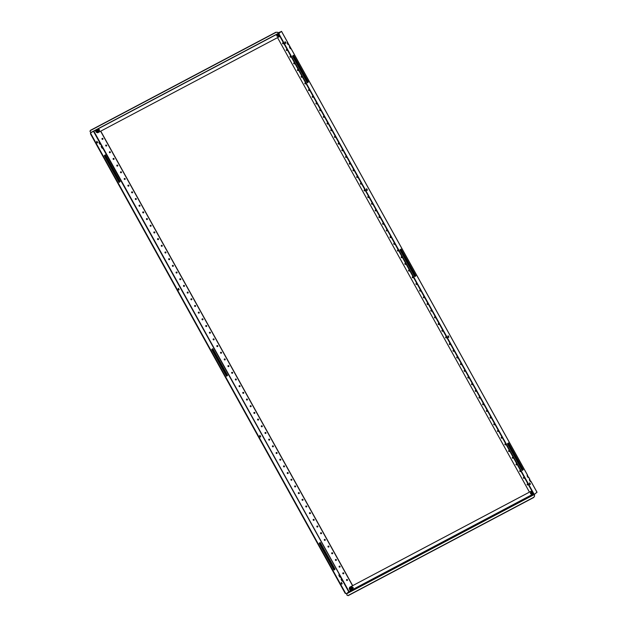 <?xml version="1.0" encoding="UTF-8"?>
<svg xmlns="http://www.w3.org/2000/svg" width="627" height="627" viewBox="0 0 627 627"><rect width="100%" height="100%" fill="white"/><g stroke="black" fill="none" stroke-linecap="round" stroke-linejoin="round"><path stroke-width="0.94" d="M100.163 144.32A1.379 0.478 62.1 0 0 100.171 144.241L100.532 144.053A1.379 0.478 62.1 0 1 100.406 144.335A1.379 0.478 62.1 0 1 99.379 143.411A1.379 0.478 62.1 0 1 99.121 141.906A1.379 0.478 62.1 0 1 99.348 141.921L102.593 147.227L102.397 148.246A1.379 0.478 62.1 0 1 102.389 148.325M102.397 148.246L102.554 147.227L101.213 146.122L101.574 145.934A1.379 0.478 62.1 0 0 101.339 145.911A1.379 0.478 62.1 0 0 101.605 147.423A1.379 0.478 62.1 0 0 102.632 148.348A1.379 0.478 62.1 0 0 102.75 148.058L340.304 576.064L340.108 577.083A1.379 0.478 62.1 0 1 340.1 577.161M340.108 577.083L340.265 576.064L338.925 574.959L339.278 574.771A1.379 0.478 62.1 0 0 339.05 574.747A1.379 0.478 62.1 0 0 339.309 576.26A1.379 0.478 62.1 0 0 340.336 577.185A1.379 0.478 62.1 0 0 340.461 576.895L342.522 580.077L342.326 581.096A1.379 0.478 62.1 0 1 342.318 581.174M342.326 581.096L342.483 580.069L341.151 578.964L341.503 578.776A1.379 0.478 62.1 0 0 341.268 578.76A1.379 0.478 62.1 0 0 341.535 580.273A1.379 0.478 62.1 0 0 342.561 581.198A1.379 0.478 62.1 0 0 342.687 580.908L348.761 591.872L350.469 590.947M102.906 138.63A0.517 0.486 -127.3 0 0 102.154 138.449A0.517 0.486 -127.3 0 0 102.036 139.092A0.517 0.486 -127.3 0 0 102.789 139.272A0.517 0.486 -127.3 0 0 102.906 138.63M102.217 138.402A0.517 0.486 -127.3 0 0 102.844 139.225M106.606 145.315A0.517 0.486 -127.3 0 0 105.861 145.127A0.517 0.486 -127.3 0 0 105.744 145.77A0.517 0.486 -127.3 0 0 106.488 145.958A0.517 0.486 -127.3 0 0 106.606 145.315M105.924 145.088A0.517 0.486 -127.3 0 0 106.551 145.911M110.313 152A0.517 0.486 -127.3 0 0 109.568 151.812A0.517 0.486 -127.3 0 0 109.451 152.455A0.517 0.486 -127.3 0 0 110.195 152.643A0.517 0.486 -127.3 0 0 110.313 152M109.631 151.773A0.517 0.486 -127.3 0 0 110.25 152.596M114.02 158.686A0.517 0.486 -127.3 0 0 113.268 158.498A0.517 0.486 -127.3 0 0 113.158 159.14A0.517 0.486 -127.3 0 0 113.902 159.329A0.517 0.486 -127.3 0 0 114.02 158.686M113.338 158.459A0.517 0.486 -127.3 0 0 113.957 159.274M117.727 165.371A0.517 0.486 -127.3 0 0 116.975 165.183A0.517 0.486 -127.3 0 0 116.857 165.826A0.517 0.486 -127.3 0 0 117.61 166.014A0.517 0.486 -127.3 0 0 117.727 165.371M117.037 165.144A0.517 0.486 -127.3 0 0 117.664 165.959M121.426 172.049A0.517 0.486 -127.3 0 0 120.682 171.869A0.517 0.486 -127.3 0 0 120.564 172.511A0.517 0.486 -127.3 0 0 121.309 172.691A0.517 0.486 -127.3 0 0 121.426 172.049M120.745 171.822A0.517 0.486 -127.3 0 0 121.364 172.644M125.134 178.734A0.517 0.486 -127.3 0 0 124.389 178.546A0.517 0.486 -127.3 0 0 124.271 179.189A0.517 0.486 -127.3 0 0 125.016 179.377A0.517 0.486 -127.3 0 0 125.134 178.734M124.452 178.507A0.517 0.486 -127.3 0 0 125.071 179.33M128.841 185.42A0.517 0.486 -127.3 0 0 128.088 185.231A0.517 0.486 -127.3 0 0 127.971 185.874A0.517 0.486 -127.3 0 0 128.723 186.062A0.517 0.486 -127.3 0 0 128.841 185.42M128.151 185.192A0.517 0.486 -127.3 0 0 128.778 186.015M132.54 192.105A0.517 0.486 -127.3 0 0 131.795 191.917A0.517 0.486 -127.3 0 0 131.678 192.56A0.517 0.486 -127.3 0 0 132.422 192.748A0.517 0.486 -127.3 0 0 132.54 192.105M131.858 191.878A0.517 0.486 -127.3 0 0 132.485 192.693M136.247 198.79A0.517 0.486 -127.3 0 0 135.503 198.602A0.517 0.486 -127.3 0 0 135.385 199.245A0.517 0.486 -127.3 0 0 136.13 199.433A0.517 0.486 -127.3 0 0 136.247 198.79M135.565 198.563A0.517 0.486 -127.3 0 0 136.184 199.378M139.954 205.468A0.517 0.486 -127.3 0 0 139.21 205.288A0.517 0.486 -127.3 0 0 139.092 205.93A0.517 0.486 -127.3 0 0 139.837 206.111A0.517 0.486 -127.3 0 0 139.954 205.468M139.272 205.241A0.517 0.486 -127.3 0 0 139.892 206.064M143.661 212.153A0.517 0.486 -127.3 0 0 142.909 211.965A0.517 0.486 -127.3 0 0 142.791 212.608A0.517 0.486 -127.3 0 0 143.544 212.796A0.517 0.486 -127.3 0 0 143.661 212.153M142.972 211.926A0.517 0.486 -127.3 0 0 143.599 212.749M147.361 218.839A0.517 0.486 -127.3 0 0 146.616 218.651A0.517 0.486 -127.3 0 0 146.499 219.293A0.517 0.486 -127.3 0 0 147.243 219.481A0.517 0.486 -127.3 0 0 147.361 218.839M146.679 218.611A0.517 0.486 -127.3 0 0 147.298 219.434M151.068 225.524A0.517 0.486 -127.3 0 0 150.323 225.336A0.517 0.486 -127.3 0 0 150.206 225.979A0.517 0.486 -127.3 0 0 150.95 226.167A0.517 0.486 -127.3 0 0 151.068 225.524M150.386 225.297A0.517 0.486 -127.3 0 0 151.005 226.112M154.775 232.209A0.517 0.486 -127.3 0 0 154.023 232.021A0.517 0.486 -127.3 0 0 153.905 232.664A0.517 0.486 -127.3 0 0 154.657 232.852A0.517 0.486 -127.3 0 0 154.775 232.209M154.085 231.982A0.517 0.486 -127.3 0 0 154.712 232.797M158.474 238.887A0.517 0.486 -127.3 0 0 157.73 238.707A0.517 0.486 -127.3 0 0 157.612 239.349A0.517 0.486 -127.3 0 0 158.365 239.53A0.517 0.486 -127.3 0 0 158.474 238.887M157.792 238.668A0.517 0.486 -127.3 0 0 158.419 239.483M162.181 245.572A0.517 0.486 -127.3 0 0 161.437 245.384A0.517 0.486 -127.3 0 0 161.319 246.027A0.517 0.486 -127.3 0 0 162.064 246.215A0.517 0.486 -127.3 0 0 162.181 245.572M161.5 245.345A0.517 0.486 -127.3 0 0 162.119 246.168M165.889 252.258A0.517 0.486 -127.3 0 0 165.144 252.07A0.517 0.486 -127.3 0 0 165.026 252.712A0.517 0.486 -127.3 0 0 165.771 252.9A0.517 0.486 -127.3 0 0 165.889 252.258M165.207 252.03A0.517 0.486 -127.3 0 0 165.826 252.853M169.596 258.943A0.517 0.486 -127.3 0 0 168.843 258.755A0.517 0.486 -127.3 0 0 168.726 259.398A0.517 0.486 -127.3 0 0 169.478 259.586A0.517 0.486 -127.3 0 0 169.596 258.943M168.906 258.716A0.517 0.486 -127.3 0 0 169.533 259.531M173.295 265.629A0.517 0.486 -127.3 0 0 172.55 265.44A0.517 0.486 -127.3 0 0 172.433 266.083A0.517 0.486 -127.3 0 0 173.177 266.271A0.517 0.486 -127.3 0 0 173.295 265.629M172.613 265.401A0.517 0.486 -127.3 0 0 173.232 266.216M177.002 272.306A0.517 0.486 -127.3 0 0 176.258 272.126A0.517 0.486 -127.3 0 0 176.14 272.769A0.517 0.486 -127.3 0 0 176.885 272.949A0.517 0.486 -127.3 0 0 177.002 272.306M176.32 272.087A0.517 0.486 -127.3 0 0 176.939 272.902M180.709 278.991A0.517 0.486 -127.3 0 0 179.957 278.811A0.517 0.486 -127.3 0 0 179.847 279.446A0.517 0.486 -127.3 0 0 180.592 279.634A0.517 0.486 -127.3 0 0 180.709 278.991M180.02 278.764A0.517 0.486 -127.3 0 0 180.647 279.587M184.409 285.677A0.517 0.486 -127.3 0 0 183.664 285.489A0.517 0.486 -127.3 0 0 183.546 286.131A0.517 0.486 -127.3 0 0 184.299 286.32A0.517 0.486 -127.3 0 0 184.409 285.677M183.727 285.45A0.517 0.486 -127.3 0 0 184.354 286.273M188.116 292.362A0.517 0.486 -127.3 0 0 187.371 292.174A0.517 0.486 -127.3 0 0 187.254 292.817A0.517 0.486 -127.3 0 0 187.998 293.005A0.517 0.486 -127.3 0 0 188.116 292.362M187.434 292.135A0.517 0.486 -127.3 0 0 188.053 292.95M191.823 299.048A0.517 0.486 -127.3 0 0 191.078 298.86A0.517 0.486 -127.3 0 0 190.961 299.502A0.517 0.486 -127.3 0 0 191.705 299.69A0.517 0.486 -127.3 0 0 191.823 299.048M191.141 298.82A0.517 0.486 -127.3 0 0 191.76 299.635M195.53 305.725A0.517 0.486 -127.3 0 0 194.778 305.545A0.517 0.486 -127.3 0 0 194.66 306.188A0.517 0.486 -127.3 0 0 195.412 306.368A0.517 0.486 -127.3 0 0 195.53 305.725M194.84 305.506A0.517 0.486 -127.3 0 0 195.467 306.321M199.229 312.411A0.517 0.486 -127.3 0 0 198.485 312.23A0.517 0.486 -127.3 0 0 198.367 312.873A0.517 0.486 -127.3 0 0 199.112 313.053A0.517 0.486 -127.3 0 0 199.229 312.411M198.547 312.183A0.517 0.486 -127.3 0 0 199.174 313.006M202.936 319.096A0.517 0.486 -127.3 0 0 202.192 318.908A0.517 0.486 -127.3 0 0 202.074 319.551A0.517 0.486 -127.3 0 0 202.819 319.739A0.517 0.486 -127.3 0 0 202.936 319.096M202.255 318.869A0.517 0.486 -127.3 0 0 202.874 319.692M206.644 325.781A0.517 0.486 -127.3 0 0 205.891 325.593A0.517 0.486 -127.3 0 0 205.781 326.236A0.517 0.486 -127.3 0 0 206.526 326.424A0.517 0.486 -127.3 0 0 206.644 325.781M205.962 325.554A0.517 0.486 -127.3 0 0 206.581 326.369M210.343 332.467A0.517 0.486 -127.3 0 0 209.598 332.279A0.517 0.486 -127.3 0 0 209.481 332.921A0.517 0.486 -127.3 0 0 210.233 333.109A0.517 0.486 -127.3 0 0 210.343 332.467M209.661 332.239A0.517 0.486 -127.3 0 0 210.288 333.055M214.05 339.144A0.517 0.486 -127.3 0 0 213.305 338.964A0.517 0.486 -127.3 0 0 213.188 339.607A0.517 0.486 -127.3 0 0 213.932 339.787A0.517 0.486 -127.3 0 0 214.05 339.144M213.368 338.925A0.517 0.486 -127.3 0 0 213.987 339.74M217.757 345.83A0.517 0.486 -127.3 0 0 217.013 345.649A0.517 0.486 -127.3 0 0 216.895 346.292A0.517 0.486 -127.3 0 0 217.64 346.472A0.517 0.486 -127.3 0 0 217.757 345.83M217.075 345.602A0.517 0.486 -127.3 0 0 217.694 346.425M221.464 352.515A0.517 0.486 -127.3 0 0 220.712 352.327A0.517 0.486 -127.3 0 0 220.594 352.97A0.517 0.486 -127.3 0 0 221.347 353.158A0.517 0.486 -127.3 0 0 221.464 352.515M220.775 352.288A0.517 0.486 -127.3 0 0 221.402 353.111M347.429 579.763A0.517 0.486 -127.3 0 0 346.684 579.583A0.517 0.486 -127.3 0 0 346.566 580.226A0.517 0.486 -127.3 0 0 347.311 580.406A0.517 0.486 -127.3 0 0 347.429 579.763M346.747 579.544A0.517 0.486 -127.3 0 0 347.366 580.359M343.721 573.086A0.517 0.486 -127.3 0 0 342.977 572.898A0.517 0.486 -127.3 0 0 342.859 573.54A0.517 0.486 -127.3 0 0 343.604 573.729A0.517 0.486 -127.3 0 0 343.721 573.086M343.04 572.859A0.517 0.486 -127.3 0 0 343.667 573.674M340.022 566.4A0.517 0.486 -127.3 0 0 339.27 566.212A0.517 0.486 -127.3 0 0 339.152 566.855A0.517 0.486 -127.3 0 0 339.905 567.043A0.517 0.486 -127.3 0 0 340.022 566.4M339.332 566.173A0.517 0.486 -127.3 0 0 339.959 566.988M336.315 559.715A0.517 0.486 -127.3 0 0 335.57 559.527A0.517 0.486 -127.3 0 0 335.453 560.17A0.517 0.486 -127.3 0 0 336.197 560.358A0.517 0.486 -127.3 0 0 336.315 559.715M335.633 559.488A0.517 0.486 -127.3 0 0 336.252 560.311M332.608 553.03A0.517 0.486 -127.3 0 0 331.863 552.849A0.517 0.486 -127.3 0 0 331.746 553.492A0.517 0.486 -127.3 0 0 332.49 553.672A0.517 0.486 -127.3 0 0 332.608 553.03M331.926 552.802A0.517 0.486 -127.3 0 0 332.545 553.625M328.901 546.344A0.517 0.486 -127.3 0 0 328.156 546.164A0.517 0.486 -127.3 0 0 328.039 546.807A0.517 0.486 -127.3 0 0 328.791 546.987A0.517 0.486 -127.3 0 0 328.901 546.344M328.219 546.125A0.517 0.486 -127.3 0 0 328.846 546.94M325.201 539.667A0.517 0.486 -127.3 0 0 324.449 539.479A0.517 0.486 -127.3 0 0 324.339 540.121A0.517 0.486 -127.3 0 0 325.084 540.309A0.517 0.486 -127.3 0 0 325.201 539.667M324.512 539.439A0.517 0.486 -127.3 0 0 325.139 540.255M321.494 532.981A0.517 0.486 -127.3 0 0 320.75 532.793A0.517 0.486 -127.3 0 0 320.632 533.436A0.517 0.486 -127.3 0 0 321.377 533.624A0.517 0.486 -127.3 0 0 321.494 532.981M320.812 532.754A0.517 0.486 -127.3 0 0 321.432 533.569M317.787 526.296A0.517 0.486 -127.3 0 0 317.043 526.108A0.517 0.486 -127.3 0 0 316.925 526.751A0.517 0.486 -127.3 0 0 317.67 526.939A0.517 0.486 -127.3 0 0 317.787 526.296M317.105 526.069A0.517 0.486 -127.3 0 0 317.724 526.892M314.088 519.611A0.517 0.486 -127.3 0 0 313.335 519.43A0.517 0.486 -127.3 0 0 313.218 520.073A0.517 0.486 -127.3 0 0 313.97 520.253A0.517 0.486 -127.3 0 0 314.088 519.611M313.398 519.383A0.517 0.486 -127.3 0 0 314.025 520.206M310.381 512.925A0.517 0.486 -127.3 0 0 309.636 512.745A0.517 0.486 -127.3 0 0 309.519 513.388A0.517 0.486 -127.3 0 0 310.263 513.568A0.517 0.486 -127.3 0 0 310.381 512.925M309.699 512.706A0.517 0.486 -127.3 0 0 310.318 513.521M306.674 506.248A0.517 0.486 -127.3 0 0 305.929 506.06A0.517 0.486 -127.3 0 0 305.811 506.702A0.517 0.486 -127.3 0 0 306.556 506.89A0.517 0.486 -127.3 0 0 306.674 506.248M305.992 506.02A0.517 0.486 -127.3 0 0 306.611 506.835M302.966 499.562A0.517 0.486 -127.3 0 0 302.222 499.374A0.517 0.486 -127.3 0 0 302.104 500.017A0.517 0.486 -127.3 0 0 302.857 500.205A0.517 0.486 -127.3 0 0 302.966 499.562M302.285 499.335A0.517 0.486 -127.3 0 0 302.912 500.15M299.267 492.877A0.517 0.486 -127.3 0 0 298.515 492.689A0.517 0.486 -127.3 0 0 298.397 493.331A0.517 0.486 -127.3 0 0 299.15 493.52A0.517 0.486 -127.3 0 0 299.267 492.877M298.577 492.65A0.517 0.486 -127.3 0 0 299.204 493.473M295.56 486.191A0.517 0.486 -127.3 0 0 294.815 486.003A0.517 0.486 -127.3 0 0 294.698 486.646A0.517 0.486 -127.3 0 0 295.442 486.834A0.517 0.486 -127.3 0 0 295.56 486.191M294.878 485.964A0.517 0.486 -127.3 0 0 295.497 486.787M291.853 479.506A0.517 0.486 -127.3 0 0 291.108 479.326A0.517 0.486 -127.3 0 0 290.991 479.968A0.517 0.486 -127.3 0 0 291.735 480.149A0.517 0.486 -127.3 0 0 291.853 479.506M291.171 479.287A0.517 0.486 -127.3 0 0 291.79 480.102M288.154 472.829A0.517 0.486 -127.3 0 0 287.401 472.64A0.517 0.486 -127.3 0 0 287.284 473.283A0.517 0.486 -127.3 0 0 288.036 473.471A0.517 0.486 -127.3 0 0 288.154 472.829M287.464 472.601A0.517 0.486 -127.3 0 0 288.091 473.416M284.446 466.143A0.517 0.486 -127.3 0 0 283.702 465.955A0.517 0.486 -127.3 0 0 283.584 466.598A0.517 0.486 -127.3 0 0 284.329 466.786A0.517 0.486 -127.3 0 0 284.446 466.143M283.765 465.916A0.517 0.486 -127.3 0 0 284.384 466.731M280.739 459.458A0.517 0.486 -127.3 0 0 279.995 459.27A0.517 0.486 -127.3 0 0 279.877 459.912A0.517 0.486 -127.3 0 0 280.622 460.1A0.517 0.486 -127.3 0 0 280.739 459.458M280.057 459.23A0.517 0.486 -127.3 0 0 280.677 460.053M277.032 452.772A0.517 0.486 -127.3 0 0 276.288 452.584A0.517 0.486 -127.3 0 0 276.17 453.227A0.517 0.486 -127.3 0 0 276.915 453.415A0.517 0.486 -127.3 0 0 277.032 452.772M276.35 452.545A0.517 0.486 -127.3 0 0 276.977 453.368M273.333 446.087A0.517 0.486 -127.3 0 0 272.58 445.907A0.517 0.486 -127.3 0 0 272.463 446.549A0.517 0.486 -127.3 0 0 273.215 446.73A0.517 0.486 -127.3 0 0 273.333 446.087M272.643 445.868A0.517 0.486 -127.3 0 0 273.27 446.683M269.626 439.409A0.517 0.486 -127.3 0 0 268.881 439.221A0.517 0.486 -127.3 0 0 268.764 439.864A0.517 0.486 -127.3 0 0 269.508 440.052A0.517 0.486 -127.3 0 0 269.626 439.409M268.944 439.182A0.517 0.486 -127.3 0 0 269.563 439.997M265.919 432.724A0.517 0.486 -127.3 0 0 265.174 432.536A0.517 0.486 -127.3 0 0 265.056 433.179A0.517 0.486 -127.3 0 0 265.801 433.367A0.517 0.486 -127.3 0 0 265.919 432.724M265.237 432.497A0.517 0.486 -127.3 0 0 265.856 433.312M262.219 426.039A0.517 0.486 -127.3 0 0 261.467 425.851A0.517 0.486 -127.3 0 0 261.349 426.493A0.517 0.486 -127.3 0 0 262.102 426.681A0.517 0.486 -127.3 0 0 262.219 426.039M261.53 425.811A0.517 0.486 -127.3 0 0 262.157 426.634M258.512 419.353A0.517 0.486 -127.3 0 0 257.76 419.165A0.517 0.486 -127.3 0 0 257.65 419.808A0.517 0.486 -127.3 0 0 258.395 419.996A0.517 0.486 -127.3 0 0 258.512 419.353M257.83 419.126A0.517 0.486 -127.3 0 0 258.449 419.949M254.805 412.668A0.517 0.486 -127.3 0 0 254.06 412.488A0.517 0.486 -127.3 0 0 253.943 413.13A0.517 0.486 -127.3 0 0 254.687 413.311A0.517 0.486 -127.3 0 0 254.805 412.668M254.123 412.441A0.517 0.486 -127.3 0 0 254.742 413.264M251.098 405.99A0.517 0.486 -127.3 0 0 250.353 405.802A0.517 0.486 -127.3 0 0 250.236 406.445A0.517 0.486 -127.3 0 0 250.98 406.633A0.517 0.486 -127.3 0 0 251.098 405.99M250.416 405.763A0.517 0.486 -127.3 0 0 251.043 406.578M247.399 399.305A0.517 0.486 -127.3 0 0 246.646 399.117A0.517 0.486 -127.3 0 0 246.529 399.76A0.517 0.486 -127.3 0 0 247.281 399.948A0.517 0.486 -127.3 0 0 247.399 399.305M246.709 399.078A0.517 0.486 -127.3 0 0 247.336 399.893M243.691 392.62A0.517 0.486 -127.3 0 0 242.947 392.431A0.517 0.486 -127.3 0 0 242.829 393.074A0.517 0.486 -127.3 0 0 243.574 393.262A0.517 0.486 -127.3 0 0 243.691 392.62M243.01 392.392A0.517 0.486 -127.3 0 0 243.629 393.215M239.984 385.934A0.517 0.486 -127.3 0 0 239.24 385.746A0.517 0.486 -127.3 0 0 239.122 386.389A0.517 0.486 -127.3 0 0 239.867 386.577A0.517 0.486 -127.3 0 0 239.984 385.934M239.302 385.707A0.517 0.486 -127.3 0 0 239.922 386.53M236.277 379.249A0.517 0.486 -127.3 0 0 235.533 379.069A0.517 0.486 -127.3 0 0 235.415 379.711A0.517 0.486 -127.3 0 0 236.167 379.891A0.517 0.486 -127.3 0 0 236.277 379.249M235.595 379.022A0.517 0.486 -127.3 0 0 236.222 379.844M232.578 372.563A0.517 0.486 -127.3 0 0 231.825 372.383A0.517 0.486 -127.3 0 0 231.716 373.026A0.517 0.486 -127.3 0 0 232.46 373.206A0.517 0.486 -127.3 0 0 232.578 372.563M231.896 372.344A0.517 0.486 -127.3 0 0 232.515 373.159M228.871 365.886A0.517 0.486 -127.3 0 0 228.126 365.698A0.517 0.486 -127.3 0 0 228.009 366.34A0.517 0.486 -127.3 0 0 228.753 366.529A0.517 0.486 -127.3 0 0 228.871 365.886M228.189 365.659A0.517 0.486 -127.3 0 0 228.808 366.474M225.164 359.2A0.517 0.486 -127.3 0 0 224.419 359.012A0.517 0.486 -127.3 0 0 224.301 359.655A0.517 0.486 -127.3 0 0 225.046 359.843A0.517 0.486 -127.3 0 0 225.164 359.2M224.482 358.973A0.517 0.486 -127.3 0 0 225.109 359.788M96.668 142.439L97.232 142.948L97.671 142.619L96.942 141.271L96.668 142.439M178.17 289.478L178.742 289.995L179.181 289.666L178.452 288.318L178.17 289.478M341.19 583.572L341.762 584.082L342.201 583.753L341.472 582.412L341.19 583.572M259.68 436.525L260.252 437.043L260.691 436.713L259.962 435.365L259.68 436.525M227.609 375.401L212.788 348.667L211.73 349.474L226.551 376.208L227.609 375.401L227.256 375.589L212.467 348.91M120.165 181.571L105.352 154.838L104.286 155.645L119.106 182.379L120.165 181.571L119.812 181.759L105.022 155.081M335.053 569.238L320.232 542.496L319.174 543.303L333.995 570.045L335.053 569.238L334.7 569.426L319.911 542.747M345.116 593.228L346.292 593.753L345.116 593.228L90.664 134.186L90.445 133.026L91.315 132.446M90.797 132.838L90.664 134.186M345.477 593.04L91.025 133.998M346.292 593.753L348.761 591.872M226.519 376.153L227.256 375.589M119.075 182.316L119.812 181.759M333.964 569.982L334.7 569.426M97.13 142.948L96.691 141.467M178.64 289.995L178.201 288.506M341.652 584.082L341.221 582.601M260.142 437.043L259.711 435.553M90.445 133.026L91.111 132.516M93.462 131.302L99.348 141.921L99.003 142.11L100.328 143.215L100.171 144.241M352.688 585.626L100.759 131.137M352.554 585.696L100.626 131.208M99.278 130.682A0.768 0.721 -127.3 0 0 98.564 129.389M279.885 36.39L97.687 132.767L96.276 132.297L95.21 130.385M279.407 32.338L278.741 32.675M277.44 32.22L276.013 32.377L277.44 32.22L278.545 33.129L279.971 32.048L278.717 32.643M277.479 32.408L278.67 33.341L279.971 32.048M90.006 131.576L90.28 130.416L90.006 131.576L91.189 132.509L278.647 33.349L91.181 132.509M276.907 35.073A0.768 0.721 -127.3 0 0 277.589 36.335M276.907 35.112A0.768 0.721 -127.3 0 0 277.518 36.28M275.974 32.189L90.28 130.416M276.013 32.377L90.312 130.604M530.56 481.607A1.379 0.478 -117.9 0 0 530.567 481.52L530.364 480.69L530.92 481.332A1.379 0.478 -117.9 0 1 530.795 481.622A1.379 0.478 -117.9 0 1 529.768 480.697A1.379 0.478 -117.9 0 1 529.509 479.193A1.379 0.478 -117.9 0 1 529.744 479.208L529.697 480.11L529.384 479.396M528.334 477.594A1.379 0.478 -117.9 0 0 528.342 477.515L528.146 476.677L528.694 477.327A1.379 0.478 -117.9 0 1 528.577 477.617A1.379 0.478 -117.9 0 1 527.55 476.685A1.379 0.478 -117.9 0 1 527.283 475.18A1.379 0.478 -117.9 0 1 527.519 475.195L527.479 476.097L527.166 475.384M290.63 48.757A1.379 0.478 -117.9 0 0 290.63 48.679L290.434 47.84L290.991 48.491L290.176 48.005L289.807 46.359L290.991 48.491A1.379 0.478 -117.9 0 1 290.865 48.781A1.379 0.478 -117.9 0 1 289.839 47.848A1.379 0.478 -117.9 0 1 289.58 46.343A1.379 0.478 -117.9 0 1 289.807 46.359L289.462 46.547M288.404 44.744A1.379 0.478 -117.9 0 0 288.412 44.666L288.208 43.835L288.765 44.478L288.412 44.666L287.229 42.542L287.542 43.255L287.589 42.354L288.765 44.478A1.379 0.478 -117.9 0 1 288.639 44.768A1.379 0.478 -117.9 0 1 287.613 43.843A1.379 0.478 -117.9 0 1 287.354 42.33A1.379 0.478 -117.9 0 1 287.589 42.354L287.237 42.534M527.182 484.687A0.517 0.486 -127.3 0 0 527.926 484.867A0.517 0.486 -127.3 0 0 528.044 484.224A0.517 0.486 -127.3 0 0 527.299 484.044A0.517 0.486 -127.3 0 0 527.182 484.687M527.362 484.005A0.517 0.486 -127.3 0 0 527.981 484.82M523.474 478.001A0.517 0.486 -127.3 0 0 524.227 478.189A0.517 0.486 -127.3 0 0 524.337 477.547A0.517 0.486 -127.3 0 0 523.592 477.359A0.517 0.486 -127.3 0 0 523.474 478.001M523.655 477.319A0.517 0.486 -127.3 0 0 524.282 478.135M519.775 471.316A0.517 0.486 -127.3 0 0 520.52 471.504A0.517 0.486 -127.3 0 0 520.637 470.861A0.517 0.486 -127.3 0 0 519.885 470.673A0.517 0.486 -127.3 0 0 519.775 471.316M519.948 470.634A0.517 0.486 -127.3 0 0 520.575 471.449M516.068 464.631A0.517 0.486 -127.3 0 0 516.813 464.819A0.517 0.486 -127.3 0 0 516.93 464.176A0.517 0.486 -127.3 0 0 516.186 463.988A0.517 0.486 -127.3 0 0 516.068 464.631M516.248 463.949A0.517 0.486 -127.3 0 0 516.867 464.772M512.361 457.945A0.517 0.486 -127.3 0 0 513.105 458.133A0.517 0.486 -127.3 0 0 513.223 457.491A0.517 0.486 -127.3 0 0 512.478 457.302A0.517 0.486 -127.3 0 0 512.361 457.945M512.541 457.263A0.517 0.486 -127.3 0 0 513.16 458.086M508.654 451.268A0.517 0.486 -127.3 0 0 509.406 451.448A0.517 0.486 -127.3 0 0 509.524 450.805A0.517 0.486 -127.3 0 0 508.771 450.625A0.517 0.486 -127.3 0 0 508.654 451.268M508.834 450.586A0.517 0.486 -127.3 0 0 509.461 451.401M504.954 444.582A0.517 0.486 -127.3 0 0 505.699 444.77A0.517 0.486 -127.3 0 0 505.817 444.128A0.517 0.486 -127.3 0 0 505.072 443.94A0.517 0.486 -127.3 0 0 504.954 444.582M505.135 443.9A0.517 0.486 -127.3 0 0 505.754 444.715M501.247 437.897A0.517 0.486 -127.3 0 0 501.992 438.085A0.517 0.486 -127.3 0 0 502.109 437.442A0.517 0.486 -127.3 0 0 501.365 437.254A0.517 0.486 -127.3 0 0 501.247 437.897M501.428 437.215A0.517 0.486 -127.3 0 0 502.047 438.03M497.54 431.211A0.517 0.486 -127.3 0 0 498.293 431.4A0.517 0.486 -127.3 0 0 498.402 430.757A0.517 0.486 -127.3 0 0 497.658 430.569A0.517 0.486 -127.3 0 0 497.54 431.211M497.72 430.53A0.517 0.486 -127.3 0 0 498.347 431.352M493.833 424.526A0.517 0.486 -127.3 0 0 494.585 424.714A0.517 0.486 -127.3 0 0 494.703 424.071A0.517 0.486 -127.3 0 0 493.951 423.883A0.517 0.486 -127.3 0 0 493.833 424.526M494.013 423.844A0.517 0.486 -127.3 0 0 494.64 424.667M490.134 417.848A0.517 0.486 -127.3 0 0 490.878 418.029A0.517 0.486 -127.3 0 0 490.996 417.386A0.517 0.486 -127.3 0 0 490.251 417.206A0.517 0.486 -127.3 0 0 490.134 417.848M490.314 417.167A0.517 0.486 -127.3 0 0 490.933 417.982M486.427 411.163A0.517 0.486 -127.3 0 0 487.171 411.351A0.517 0.486 -127.3 0 0 487.289 410.709A0.517 0.486 -127.3 0 0 486.544 410.52A0.517 0.486 -127.3 0 0 486.427 411.163M486.607 410.481A0.517 0.486 -127.3 0 0 487.226 411.296M482.719 404.478A0.517 0.486 -127.3 0 0 483.472 404.666A0.517 0.486 -127.3 0 0 483.589 404.023A0.517 0.486 -127.3 0 0 482.837 403.835A0.517 0.486 -127.3 0 0 482.719 404.478M482.9 403.796A0.517 0.486 -127.3 0 0 483.527 404.611M479.02 397.792A0.517 0.486 -127.3 0 0 479.765 397.98A0.517 0.486 -127.3 0 0 479.882 397.338A0.517 0.486 -127.3 0 0 479.138 397.15A0.517 0.486 -127.3 0 0 479.02 397.792M479.2 397.11A0.517 0.486 -127.3 0 0 479.82 397.933M475.313 391.107A0.517 0.486 -127.3 0 0 476.058 391.295A0.517 0.486 -127.3 0 0 476.175 390.652A0.517 0.486 -127.3 0 0 475.431 390.464A0.517 0.486 -127.3 0 0 475.313 391.107M475.493 390.425A0.517 0.486 -127.3 0 0 476.112 391.248M471.606 384.429A0.517 0.486 -127.3 0 0 472.35 384.61A0.517 0.486 -127.3 0 0 472.468 383.967A0.517 0.486 -127.3 0 0 471.723 383.787A0.517 0.486 -127.3 0 0 471.606 384.429M471.786 383.74A0.517 0.486 -127.3 0 0 472.413 384.563M467.899 377.744A0.517 0.486 -127.3 0 0 468.651 377.932A0.517 0.486 -127.3 0 0 468.769 377.289A0.517 0.486 -127.3 0 0 468.016 377.101A0.517 0.486 -127.3 0 0 467.899 377.744M468.079 377.062A0.517 0.486 -127.3 0 0 468.706 377.877M464.199 371.059A0.517 0.486 -127.3 0 0 464.944 371.247A0.517 0.486 -127.3 0 0 465.062 370.604A0.517 0.486 -127.3 0 0 464.317 370.416A0.517 0.486 -127.3 0 0 464.199 371.059M464.38 370.377A0.517 0.486 -127.3 0 0 464.999 371.192M460.492 364.373A0.517 0.486 -127.3 0 0 461.237 364.561A0.517 0.486 -127.3 0 0 461.354 363.919A0.517 0.486 -127.3 0 0 460.61 363.731A0.517 0.486 -127.3 0 0 460.492 364.373M460.673 363.691A0.517 0.486 -127.3 0 0 461.292 364.514M456.785 357.688A0.517 0.486 -127.3 0 0 457.538 357.876A0.517 0.486 -127.3 0 0 457.655 357.233A0.517 0.486 -127.3 0 0 456.903 357.045A0.517 0.486 -127.3 0 0 456.785 357.688M456.965 357.006A0.517 0.486 -127.3 0 0 457.592 357.829M453.086 351.01A0.517 0.486 -127.3 0 0 453.83 351.191A0.517 0.486 -127.3 0 0 453.948 350.548A0.517 0.486 -127.3 0 0 453.203 350.368A0.517 0.486 -127.3 0 0 453.086 351.01M453.266 350.321A0.517 0.486 -127.3 0 0 453.885 351.144M449.379 344.325A0.517 0.486 -127.3 0 0 450.123 344.505A0.517 0.486 -127.3 0 0 450.241 343.862A0.517 0.486 -127.3 0 0 449.496 343.682A0.517 0.486 -127.3 0 0 449.379 344.325M449.559 343.643A0.517 0.486 -127.3 0 0 450.178 344.458M445.672 337.639A0.517 0.486 -127.3 0 0 446.416 337.828A0.517 0.486 -127.3 0 0 446.534 337.185A0.517 0.486 -127.3 0 0 445.789 336.997A0.517 0.486 -127.3 0 0 445.672 337.639M445.852 336.958A0.517 0.486 -127.3 0 0 446.479 337.773M441.964 330.954A0.517 0.486 -127.3 0 0 442.717 331.142A0.517 0.486 -127.3 0 0 442.834 330.5A0.517 0.486 -127.3 0 0 442.082 330.311A0.517 0.486 -127.3 0 0 441.964 330.954M442.145 330.272A0.517 0.486 -127.3 0 0 442.772 331.087M438.265 324.269A0.517 0.486 -127.3 0 0 439.01 324.457A0.517 0.486 -127.3 0 0 439.127 323.814A0.517 0.486 -127.3 0 0 438.383 323.626A0.517 0.486 -127.3 0 0 438.265 324.269M438.445 323.587A0.517 0.486 -127.3 0 0 439.065 324.41M434.558 317.591A0.517 0.486 -127.3 0 0 435.303 317.771A0.517 0.486 -127.3 0 0 435.42 317.129A0.517 0.486 -127.3 0 0 434.676 316.948A0.517 0.486 -127.3 0 0 434.558 317.591M434.738 316.901A0.517 0.486 -127.3 0 0 435.357 317.724M430.851 310.906A0.517 0.486 -127.3 0 0 431.603 311.086A0.517 0.486 -127.3 0 0 431.713 310.443A0.517 0.486 -127.3 0 0 430.968 310.263A0.517 0.486 -127.3 0 0 430.851 310.906M431.031 310.224A0.517 0.486 -127.3 0 0 431.658 311.039M427.152 304.22A0.517 0.486 -127.3 0 0 427.896 304.408A0.517 0.486 -127.3 0 0 428.014 303.766A0.517 0.486 -127.3 0 0 427.261 303.578A0.517 0.486 -127.3 0 0 427.152 304.22M427.332 303.539A0.517 0.486 -127.3 0 0 427.951 304.354M423.444 297.535A0.517 0.486 -127.3 0 0 424.189 297.723A0.517 0.486 -127.3 0 0 424.307 297.08A0.517 0.486 -127.3 0 0 423.562 296.892A0.517 0.486 -127.3 0 0 423.444 297.535M423.625 296.853A0.517 0.486 -127.3 0 0 424.244 297.668M419.737 290.85A0.517 0.486 -127.3 0 0 420.482 291.038A0.517 0.486 -127.3 0 0 420.599 290.395A0.517 0.486 -127.3 0 0 419.855 290.207A0.517 0.486 -127.3 0 0 419.737 290.85M419.918 290.168A0.517 0.486 -127.3 0 0 420.545 290.991M416.03 284.172A0.517 0.486 -127.3 0 0 416.783 284.352A0.517 0.486 -127.3 0 0 416.9 283.71A0.517 0.486 -127.3 0 0 416.148 283.529A0.517 0.486 -127.3 0 0 416.03 284.172M416.21 283.482A0.517 0.486 -127.3 0 0 416.837 284.305M412.331 277.487A0.517 0.486 -127.3 0 0 413.075 277.667A0.517 0.486 -127.3 0 0 413.193 277.024A0.517 0.486 -127.3 0 0 412.448 276.844A0.517 0.486 -127.3 0 0 412.331 277.487M412.511 276.805A0.517 0.486 -127.3 0 0 413.13 277.62M408.624 270.801A0.517 0.486 -127.3 0 0 409.368 270.989A0.517 0.486 -127.3 0 0 409.486 270.347A0.517 0.486 -127.3 0 0 408.741 270.159A0.517 0.486 -127.3 0 0 408.624 270.801M408.804 270.119A0.517 0.486 -127.3 0 0 409.423 270.935M282.659 43.553A0.517 0.486 -127.3 0 0 283.404 43.733A0.517 0.486 -127.3 0 0 283.522 43.091A0.517 0.486 -127.3 0 0 282.769 42.91A0.517 0.486 -127.3 0 0 282.659 43.553M282.84 42.863A0.517 0.486 -127.3 0 0 283.459 43.686M286.359 50.231A0.517 0.486 -127.3 0 0 287.111 50.419A0.517 0.486 -127.3 0 0 287.221 49.776A0.517 0.486 -127.3 0 0 286.476 49.588A0.517 0.486 -127.3 0 0 286.359 50.231M286.539 49.549A0.517 0.486 -127.3 0 0 287.166 50.372M290.066 56.916A0.517 0.486 -127.3 0 0 290.81 57.104A0.517 0.486 -127.3 0 0 290.928 56.461A0.517 0.486 -127.3 0 0 290.183 56.273A0.517 0.486 -127.3 0 0 290.066 56.916M290.246 56.234A0.517 0.486 -127.3 0 0 290.865 57.049M293.773 63.601A0.517 0.486 -127.3 0 0 294.518 63.789A0.517 0.486 -127.3 0 0 294.635 63.147A0.517 0.486 -127.3 0 0 293.891 62.959A0.517 0.486 -127.3 0 0 293.773 63.601M293.953 62.919A0.517 0.486 -127.3 0 0 294.572 63.735M297.472 70.287A0.517 0.486 -127.3 0 0 298.225 70.467A0.517 0.486 -127.3 0 0 298.342 69.824A0.517 0.486 -127.3 0 0 297.59 69.644A0.517 0.486 -127.3 0 0 297.472 70.287M297.653 69.605A0.517 0.486 -127.3 0 0 298.28 70.42M301.179 76.972A0.517 0.486 -127.3 0 0 301.924 77.152A0.517 0.486 -127.3 0 0 302.042 76.51A0.517 0.486 -127.3 0 0 301.297 76.329A0.517 0.486 -127.3 0 0 301.179 76.972M301.36 76.282A0.517 0.486 -127.3 0 0 301.987 77.105M304.887 83.65A0.517 0.486 -127.3 0 0 305.631 83.838A0.517 0.486 -127.3 0 0 305.749 83.195A0.517 0.486 -127.3 0 0 305.004 83.007A0.517 0.486 -127.3 0 0 304.887 83.65M305.067 82.968A0.517 0.486 -127.3 0 0 305.686 83.791M308.594 90.335A0.517 0.486 -127.3 0 0 309.338 90.523A0.517 0.486 -127.3 0 0 309.456 89.88A0.517 0.486 -127.3 0 0 308.711 89.692A0.517 0.486 -127.3 0 0 308.594 90.335M308.774 89.653A0.517 0.486 -127.3 0 0 309.393 90.468M312.293 97.02A0.517 0.486 -127.3 0 0 313.045 97.209A0.517 0.486 -127.3 0 0 313.163 96.566A0.517 0.486 -127.3 0 0 312.411 96.378A0.517 0.486 -127.3 0 0 312.293 97.02M312.473 96.339A0.517 0.486 -127.3 0 0 313.1 97.154M316 103.706A0.517 0.486 -127.3 0 0 316.745 103.886A0.517 0.486 -127.3 0 0 316.862 103.243A0.517 0.486 -127.3 0 0 316.118 103.063A0.517 0.486 -127.3 0 0 316 103.706M316.18 103.024A0.517 0.486 -127.3 0 0 316.8 103.839M319.707 110.391A0.517 0.486 -127.3 0 0 320.452 110.571A0.517 0.486 -127.3 0 0 320.569 109.929A0.517 0.486 -127.3 0 0 319.825 109.749A0.517 0.486 -127.3 0 0 319.707 110.391M319.888 109.701A0.517 0.486 -127.3 0 0 320.507 110.524M323.407 117.069A0.517 0.486 -127.3 0 0 324.159 117.257A0.517 0.486 -127.3 0 0 324.277 116.614A0.517 0.486 -127.3 0 0 323.524 116.426A0.517 0.486 -127.3 0 0 323.407 117.069M323.587 116.387A0.517 0.486 -127.3 0 0 324.214 117.21M327.114 123.754A0.517 0.486 -127.3 0 0 327.858 123.942A0.517 0.486 -127.3 0 0 327.976 123.3A0.517 0.486 -127.3 0 0 327.231 123.111A0.517 0.486 -127.3 0 0 327.114 123.754M327.294 123.072A0.517 0.486 -127.3 0 0 327.921 123.895M330.821 130.44A0.517 0.486 -127.3 0 0 331.565 130.628A0.517 0.486 -127.3 0 0 331.683 129.985A0.517 0.486 -127.3 0 0 330.938 129.797A0.517 0.486 -127.3 0 0 330.821 130.44M331.001 129.758A0.517 0.486 -127.3 0 0 331.62 130.573M334.528 137.125A0.517 0.486 -127.3 0 0 335.273 137.313A0.517 0.486 -127.3 0 0 335.39 136.67A0.517 0.486 -127.3 0 0 334.646 136.482A0.517 0.486 -127.3 0 0 334.528 137.125M334.708 136.443A0.517 0.486 -127.3 0 0 335.327 137.258M338.227 143.81A0.517 0.486 -127.3 0 0 338.98 143.991A0.517 0.486 -127.3 0 0 339.097 143.348A0.517 0.486 -127.3 0 0 338.345 143.168A0.517 0.486 -127.3 0 0 338.227 143.81M338.408 143.121A0.517 0.486 -127.3 0 0 339.035 143.944M341.934 150.488A0.517 0.486 -127.3 0 0 342.679 150.676A0.517 0.486 -127.3 0 0 342.797 150.033A0.517 0.486 -127.3 0 0 342.052 149.845A0.517 0.486 -127.3 0 0 341.934 150.488M342.115 149.806A0.517 0.486 -127.3 0 0 342.734 150.629M345.642 157.173A0.517 0.486 -127.3 0 0 346.386 157.361A0.517 0.486 -127.3 0 0 346.504 156.719A0.517 0.486 -127.3 0 0 345.759 156.531A0.517 0.486 -127.3 0 0 345.642 157.173M345.822 156.491A0.517 0.486 -127.3 0 0 346.441 157.314M349.349 163.859A0.517 0.486 -127.3 0 0 350.093 164.047A0.517 0.486 -127.3 0 0 350.211 163.404A0.517 0.486 -127.3 0 0 349.458 163.216A0.517 0.486 -127.3 0 0 349.349 163.859M349.521 163.177A0.517 0.486 -127.3 0 0 350.148 163.992M353.048 170.544A0.517 0.486 -127.3 0 0 353.8 170.732A0.517 0.486 -127.3 0 0 353.91 170.089A0.517 0.486 -127.3 0 0 353.166 169.901A0.517 0.486 -127.3 0 0 353.048 170.544M353.228 169.862A0.517 0.486 -127.3 0 0 353.855 170.677M356.755 177.229A0.517 0.486 -127.3 0 0 357.5 177.41A0.517 0.486 -127.3 0 0 357.617 176.767A0.517 0.486 -127.3 0 0 356.873 176.587A0.517 0.486 -127.3 0 0 356.755 177.229M356.935 176.548A0.517 0.486 -127.3 0 0 357.555 177.363M360.462 183.907A0.517 0.486 -127.3 0 0 361.207 184.095A0.517 0.486 -127.3 0 0 361.324 183.452A0.517 0.486 -127.3 0 0 360.58 183.264A0.517 0.486 -127.3 0 0 360.462 183.907M360.643 183.225A0.517 0.486 -127.3 0 0 361.262 184.048M364.162 190.592A0.517 0.486 -127.3 0 0 364.914 190.78A0.517 0.486 -127.3 0 0 365.032 190.138A0.517 0.486 -127.3 0 0 364.279 189.95A0.517 0.486 -127.3 0 0 364.162 190.592M364.342 189.91A0.517 0.486 -127.3 0 0 364.969 190.733M367.869 197.278A0.517 0.486 -127.3 0 0 368.613 197.466A0.517 0.486 -127.3 0 0 368.731 196.823A0.517 0.486 -127.3 0 0 367.986 196.635A0.517 0.486 -127.3 0 0 367.869 197.278M368.049 196.596A0.517 0.486 -127.3 0 0 368.668 197.411M371.576 203.963A0.517 0.486 -127.3 0 0 372.32 204.151A0.517 0.486 -127.3 0 0 372.438 203.509A0.517 0.486 -127.3 0 0 371.693 203.32A0.517 0.486 -127.3 0 0 371.576 203.963M371.756 203.281A0.517 0.486 -127.3 0 0 372.375 204.096M375.283 210.648A0.517 0.486 -127.3 0 0 376.028 210.829A0.517 0.486 -127.3 0 0 376.145 210.186A0.517 0.486 -127.3 0 0 375.393 210.006A0.517 0.486 -127.3 0 0 375.283 210.648M375.455 209.967A0.517 0.486 -127.3 0 0 376.082 210.782M378.982 217.326A0.517 0.486 -127.3 0 0 379.735 217.514A0.517 0.486 -127.3 0 0 379.844 216.871A0.517 0.486 -127.3 0 0 379.1 216.683A0.517 0.486 -127.3 0 0 378.982 217.326M379.163 216.644A0.517 0.486 -127.3 0 0 379.79 217.467M382.689 224.011A0.517 0.486 -127.3 0 0 383.434 224.2A0.517 0.486 -127.3 0 0 383.552 223.557A0.517 0.486 -127.3 0 0 382.807 223.369A0.517 0.486 -127.3 0 0 382.689 224.011M382.87 223.33A0.517 0.486 -127.3 0 0 383.489 224.152M386.397 230.697A0.517 0.486 -127.3 0 0 387.141 230.885A0.517 0.486 -127.3 0 0 387.259 230.242A0.517 0.486 -127.3 0 0 386.514 230.054A0.517 0.486 -127.3 0 0 386.397 230.697M386.577 230.015A0.517 0.486 -127.3 0 0 387.196 230.83M390.096 237.382A0.517 0.486 -127.3 0 0 390.848 237.57A0.517 0.486 -127.3 0 0 390.966 236.928A0.517 0.486 -127.3 0 0 390.213 236.74A0.517 0.486 -127.3 0 0 390.096 237.382M390.276 236.7A0.517 0.486 -127.3 0 0 390.903 237.515M393.803 244.068A0.517 0.486 -127.3 0 0 394.548 244.248A0.517 0.486 -127.3 0 0 394.665 243.605A0.517 0.486 -127.3 0 0 393.921 243.425A0.517 0.486 -127.3 0 0 393.803 244.068M393.983 243.386A0.517 0.486 -127.3 0 0 394.61 244.201M397.51 250.753A0.517 0.486 -127.3 0 0 398.255 250.933A0.517 0.486 -127.3 0 0 398.372 250.291A0.517 0.486 -127.3 0 0 397.628 250.11A0.517 0.486 -127.3 0 0 397.51 250.753M397.69 250.063A0.517 0.486 -127.3 0 0 398.31 250.886M401.217 257.431A0.517 0.486 -127.3 0 0 401.962 257.619A0.517 0.486 -127.3 0 0 402.079 256.976A0.517 0.486 -127.3 0 0 401.327 256.788A0.517 0.486 -127.3 0 0 401.217 257.431M401.398 256.749A0.517 0.486 -127.3 0 0 402.017 257.572M404.917 264.116A0.517 0.486 -127.3 0 0 405.669 264.304A0.517 0.486 -127.3 0 0 405.779 263.661A0.517 0.486 -127.3 0 0 405.034 263.473A0.517 0.486 -127.3 0 0 404.917 264.116M405.097 263.434A0.517 0.486 -127.3 0 0 405.724 264.249M529.431 483.997L529.705 482.837L530.434 484.185L529.995 484.514L529.431 483.997M447.921 336.958L448.195 335.798L448.924 337.138L448.485 337.467L447.921 336.958M284.901 42.863L285.183 41.703L285.912 43.051L285.473 43.381L284.901 42.863M366.411 189.91L366.693 188.751L367.414 190.091L366.983 190.428L366.411 189.91M278.678 33.45L279.039 33.262L279.258 34.422L278.905 34.61L278.678 33.45L281.162 31.562L280.026 32.149M527.887 476.841L527.519 475.195L527.887 476.841M530.113 480.846L529.744 479.208L530.113 480.846M400.708 249.342L415.489 276.021L414.753 276.578M508.144 443.171L522.934 469.85L522.197 470.415M293.264 55.513L308.053 82.184L307.308 82.748M529.454 483.025L529.893 484.514M447.944 335.986L448.383 337.467M284.932 41.891L285.363 43.381M366.442 188.939L366.873 190.428M534.525 494.186L533.358 493.661L534.525 494.186L536.986 492.281M278.905 34.61L533.358 493.661M399.963 249.907L401.029 249.099L415.85 275.833L414.784 276.64L399.963 249.907M507.408 443.736L508.473 442.928L523.294 469.662L522.228 470.469L507.408 443.736M292.527 56.069L293.585 55.262L308.406 81.996L307.348 82.803L292.527 56.069M279.258 34.422L533.71 493.473M279.039 33.262L281.539 31.35L280.01 32.126M277.534 37.628L529.462 492.124M530.622 492.791A0.768 0.721 -127.3 0 0 531.304 494.045M530.622 492.83A0.768 0.721 -127.3 0 0 531.234 493.99M346.99 595.188L348.165 595.65L346.99 595.188L346.747 593.534L350.454 591.065L349.247 588.675L349.615 587.272L531.821 490.886M534.596 496.129L533.726 497.305L534.596 496.129L534.337 494.578L535.662 493.324M534.463 496.02L534.298 494.303M352.993 588.392A0.768 0.721 -127.3 0 0 352.272 587.099M349.615 587.272L531.814 490.878M348.165 595.65L533.859 497.423M348.032 595.532L533.726 497.305M97.569 129.138A1.528 1.434 52.7 0 1 98.713 131.858A1.528 1.434 52.7 0 1 96.644 129.624M97.616 130.432L97.193 130.244L97.483 130.698L97.013 130.902A1.419 0.713 62.8 0 0 97.091 131.043A1.419 0.713 62.8 0 0 97.169 131.184L98.055 131.2M98.611 130.22A1.074 1.003 52.7 0 1 98.243 131.623A1.074 1.003 52.7 0 1 96.832 131.161A1.074 1.003 52.7 0 1 97.209 129.75A1.074 1.003 52.7 0 1 98.611 130.22M98.235 130.541L97.702 130.44L98.133 130.353M97.749 130.933L97.608 131.121A1.481 0.745 62.8 0 0 97.836 131.404L97.906 130.957M277.259 34.085A1.528 1.434 52.7 0 0 277.11 35.786L279.313 36.335A1.528 1.434 52.7 0 0 279.65 35.958A1.528 1.434 52.7 0 1 277.118 35.794M278.231 34.893L277.808 34.704L278.145 34.994L277.636 35.363A1.419 0.713 62.8 0 0 277.706 35.504A1.419 0.713 62.8 0 0 277.785 35.637L278.678 35.661M279.352 35.418A1.074 1.003 52.7 0 1 277.455 35.621A1.074 1.003 52.7 0 1 278.835 34.266M278.85 35.002L278.317 34.9L278.749 34.814M278.364 35.394L278.223 35.582A1.481 0.745 62.8 0 0 278.451 35.857L278.521 35.418M278.184 33.599A1.528 1.434 52.7 0 1 278.717 33.639M352.405 589.584L350.203 589.043L350.556 587.146A1.528 1.434 52.7 0 1 352.789 587.664A1.528 1.434 52.7 0 1 352.429 589.568A1.528 1.434 52.7 0 1 350.211 589.043A1.528 1.434 52.7 0 1 350.556 587.146A1.528 1.434 52.7 0 1 352.75 587.695A1.528 1.434 52.7 0 1 352.405 589.584L352.452 589.552M351.951 588.251L351.418 588.157L351.849 588.063M350.548 588.871A1.074 1.003 52.7 0 1 350.916 587.468A1.074 1.003 52.7 0 1 352.327 587.93A1.074 1.003 52.7 0 1 351.959 589.333A1.074 1.003 52.7 0 1 350.548 588.871M351.324 588.142L350.901 587.954L351.198 588.408L350.728 588.612A1.419 0.713 62.8 0 0 350.799 588.753A1.419 0.713 62.8 0 0 350.885 588.894L351.771 588.918M351.457 588.643L351.316 588.831A1.481 0.745 62.8 0 0 351.543 589.114L351.622 588.675M532.064 491.333A1.528 1.434 52.7 0 0 531.171 491.607L530.818 493.504L533.021 494.045A1.528 1.434 52.7 0 0 533.365 493.668A1.528 1.434 52.7 0 1 530.826 493.504A1.528 1.434 52.7 0 1 532.049 491.302M532.566 492.712L532.033 492.61L532.464 492.524M533.06 493.135A1.074 1.003 52.7 0 1 531.163 493.331A1.074 1.003 52.7 0 1 532.37 491.889M531.939 492.603L531.524 492.414L531.814 492.869L531.343 493.073A1.419 0.713 62.8 0 0 531.422 493.214A1.419 0.713 62.8 0 0 531.5 493.355L532.386 493.378M532.072 493.104L531.931 493.292A1.481 0.745 62.8 0 0 532.166 493.574L532.237 493.135M349.098 591.676L93.815 131.121M279.211 32.267L278.145 32.831L279.219 32.267M278.482 33.278L91.009 132.446M287.276 42.997L288.138 44.548M289.502 47.001L290.364 48.561M527.205 475.838L528.067 477.398M529.431 479.851L530.293 481.411M530.92 481.332L537.002 492.305M528.694 477.327L529.744 479.208M290.991 48.491L527.519 475.195M288.765 44.478L289.807 46.359M281.507 31.381L287.589 42.354M350.391 590.736L533.561 493.841M346.715 593.753L534.188 494.585M346.747 593.534L534.22 494.366M350.454 591.065L533.828 494.068M96.582 131.294A1.379 1.293 -127.3 0 0 98.392 131.889A1.379 1.293 -127.3 0 0 98.87 130.087A1.379 1.293 -127.3 0 0 97.06 129.483A1.379 1.293 -127.3 0 0 96.582 131.294M97.498 129.17A1.528 1.434 52.7 0 1 98.698 131.874L98.737 131.842M278.764 33.905A1.379 1.293 -127.3 0 0 277.197 35.755A1.379 1.293 -127.3 0 0 279.548 35.778M278.114 33.631A1.528 1.434 52.7 0 1 278.725 33.686M352.578 587.797A1.379 1.293 -127.3 0 0 350.767 587.193A1.379 1.293 -127.3 0 0 350.297 589.004A1.379 1.293 -127.3 0 0 352.108 589.599A1.379 1.293 -127.3 0 0 352.578 587.797M532.174 491.529A1.379 1.293 -127.3 0 0 530.912 493.465A1.379 1.293 -127.3 0 0 533.263 493.488M281.539 31.35L287.707 42.464M288.718 44.298L289.925 46.476M290.936 48.303L527.636 475.313M528.647 477.139L529.854 479.326M530.873 481.152L537.033 492.266M96.84 129.436L96.487 131.333L98.698 131.874M277.103 35.794L277.455 33.897"/></g></svg>
